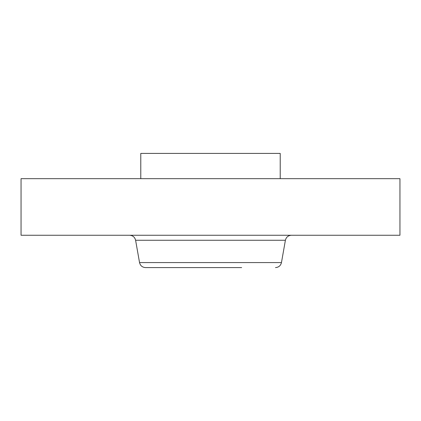 <?xml version="1.0" encoding="UTF-8"?>
<svg xmlns="http://www.w3.org/2000/svg" width="421" height="421" viewBox="0 0 421 421"><rect width="100%" height="100%" fill="white"/><g stroke="black" fill="none" stroke-linecap="round" stroke-linejoin="round"><path stroke-width="0.63" d="M140.782 178.672L140.782 153.412L280.218 153.412L280.218 178.672M21.05 178.672L399.95 178.672L399.95 235.255L21.05 235.255L21.05 178.672M241.659 267.588L145.508 267.588L241.659 267.588M285.396 240.265L281.465 262.578L139.535 262.578L135.604 240.265L285.396 240.265C286.18 237.155 288.169 235.486 291.369 235.255M135.604 240.265C134.82 237.155 132.831 235.486 129.631 235.255M281.465 262.578C280.681 265.688 278.691 267.356 275.492 267.588M139.535 262.578C140.319 265.688 142.309 267.356 145.508 267.588"/></g></svg>
